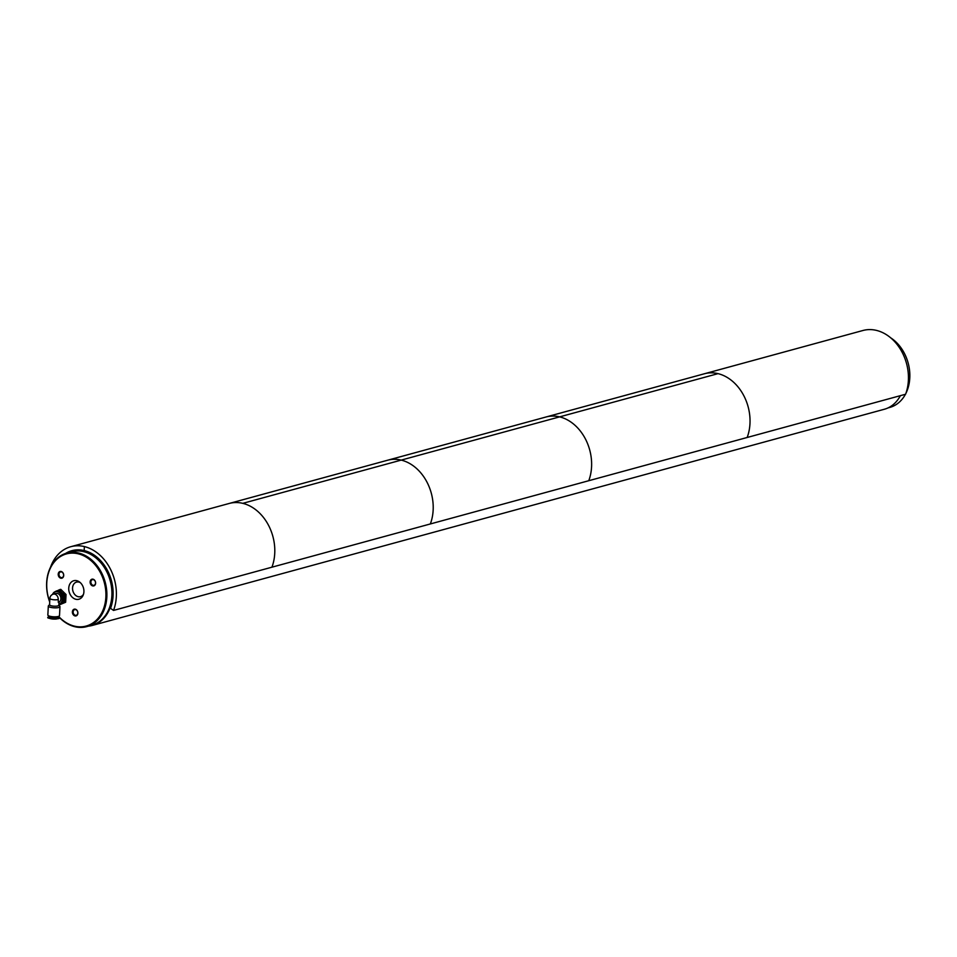 <?xml version="1.0" encoding="UTF-8"?>
<svg xmlns="http://www.w3.org/2000/svg" width="957" height="957" viewBox="0 0 957 957"><rect width="100%" height="100%" fill="white"/><g stroke="black" fill="none" stroke-linecap="round" stroke-linejoin="round"><path stroke-width="1.44" d="M88.475 626.141A38.412 29.727 -105.3 0 0 92.315 625.435L884.364 409.249A38.412 29.727 -105.3 0 0 900.37 395.672M92.315 625.435A38.412 29.727 -105.3 0 0 112.543 595.721A38.412 29.727 -105.3 0 0 72.086 551.316A38.412 29.727 -105.3 0 0 68.425 552.656M905.86 393.459A38.089 29.476 -105.3 0 0 896.422 342.439A38.089 29.476 -105.3 0 0 890.68 337.821M888.024 407.909L889.735 407.443A38.089 29.476 -105.3 0 0 905.43 394.284M900.393 395.66A38.089 29.476 74.7 0 1 899.46 397.287M86.776 626.608L91.812 625.232A38.089 29.476 -105.3 0 0 95.15 624.036A38.089 29.476 -105.3 0 0 109.553 578.53A38.089 29.476 -105.3 0 0 71.751 551.746L66.715 553.122A38.089 29.476 74.7 0 1 105.174 582.107A38.089 29.476 74.7 0 1 86.776 626.608A38.089 29.476 74.7 0 1 58.844 616.918M49.704 601.929A38.089 29.476 74.7 0 1 63.377 554.318A38.089 29.476 74.7 0 1 66.715 553.122M91.657 579.308A3.481 2.692 -105.3 0 0 91.346 585.134A3.481 2.692 -105.3 0 0 95.616 583.22A3.481 2.692 -105.3 0 0 91.657 579.308M73.928 609.286A3.481 2.692 -105.3 0 0 73.617 615.124A3.481 2.692 -105.3 0 0 77.888 613.198A3.481 2.692 -105.3 0 0 73.928 609.286M59.741 571.592A3.481 2.692 -105.3 0 0 59.442 577.418A3.481 2.692 -105.3 0 0 63.712 575.504A3.481 2.692 -105.3 0 0 59.741 571.592M72.959 581.019A9.606 7.429 -105.3 0 0 70.985 595.78A9.606 7.429 -105.3 0 0 83.175 595.17A9.606 7.429 -105.3 0 0 79.587 582.035A9.606 7.429 -105.3 0 0 72.959 581.019M48.58 615.782A5.252 1.304 3 0 0 48.376 616.117A5.252 1.304 3 0 0 53.556 617.696A5.252 1.304 3 0 0 58.867 616.667A37.407 28.949 -105.3 0 0 97.147 619.358A37.407 28.949 -105.3 0 0 100.425 572.669A37.407 28.949 -105.3 0 0 63.198 555.072A37.407 28.949 -105.3 0 0 49.716 601.69M80.352 582.669A7.548 5.838 -105.3 0 0 76.524 582.107A7.548 5.838 -105.3 0 0 75.854 582.346A7.548 5.838 -105.3 0 0 73.007 591.354A7.548 5.838 -105.3 0 0 80.496 596.666A7.548 5.838 -105.3 0 0 83.51 594.225M60.267 572.011A2.943 2.273 -105.3 0 0 59.155 575.516A2.943 2.273 -105.3 0 0 62.061 577.585A2.943 2.273 -105.3 0 0 63.485 574.152A2.943 2.273 -105.3 0 0 60.518 571.915A2.943 2.273 -105.3 0 0 60.267 572.011M74.443 609.705A2.943 2.273 -105.3 0 0 73.33 613.222A2.943 2.273 -105.3 0 0 76.249 615.279A2.943 2.273 -105.3 0 0 77.673 611.846A2.943 2.273 -105.3 0 0 74.706 609.609A2.943 2.273 -105.3 0 0 74.443 609.705M92.171 579.727A2.943 2.273 -105.3 0 0 91.059 583.232A2.943 2.273 -105.3 0 0 93.977 585.301A2.943 2.273 -105.3 0 0 95.401 581.868A2.943 2.273 -105.3 0 0 92.434 579.631A2.943 2.273 -105.3 0 0 92.171 579.727M49.68 604.549A4.665 1.16 3 0 0 49.561 604.788A4.665 1.16 3 0 0 51.367 605.817A4.665 1.16 3 0 0 56.236 606.176A4.665 1.16 3 0 0 58.879 605.279L59.071 601.618M58.341 602.455L58.233 599.549A4.665 3.613 -105.3 0 0 54.788 594.141A4.665 3.613 -105.3 0 0 53.317 594.153L55.973 593.436A4.665 3.613 -105.3 0 1 60.554 596.582A4.665 3.613 -105.3 0 1 59.035 602.192M49.561 604.668L48.472 605.769A5.838 1.447 3 0 0 48.317 606.068A5.838 1.447 3 0 0 50.577 607.348A5.838 1.447 3 0 0 56.678 607.815A5.838 1.447 3 0 0 59.968 606.678A5.838 1.447 3 0 0 59.848 606.367L58.879 605.147M48.317 606.068L47.85 615.028A5.838 1.447 3 0 0 53.604 616.787A5.838 1.447 3 0 0 59.501 615.638L59.968 606.678M49.166 616.033L49.166 616.164A4.462 1.113 3 0 0 53.556 617.504A4.462 1.113 3 0 0 58.078 616.631L58.078 616.499M58.808 617.732C62.695 619.669 44.201 618.689 48.317 617.181A5.252 1.304 3 0 0 53.496 618.76A5.252 1.304 3 0 0 58.808 617.732L58.867 616.667A5.252 1.304 3 0 0 58.7 616.32M58.927 604.166A6.472 5.012 -105.3 0 0 61.009 594.321A6.472 5.012 -105.3 0 0 52.587 594.417M58.927 604.334A6.914 5.347 -105.3 0 0 61.069 603.987A6.914 5.347 -105.3 0 0 64.107 598.855A6.914 5.347 -105.3 0 0 61.679 592.407L59.418 589.715L60.781 589.345L66.045 594.524L65.638 602.252L58.879 605.087M59.98 603.975A6.579 5.096 -105.3 0 0 60.375 603.891A6.579 5.096 -105.3 0 0 63.844 598.795A6.579 5.096 -105.3 0 0 56.906 591.187A6.579 5.096 -105.3 0 0 56.523 591.306M58.616 605.159L64.275 602.623L64.681 594.895L61.679 592.407A6.914 5.347 -105.3 0 0 56.212 591.091A6.914 5.347 -105.3 0 0 55.327 591.629M59.418 589.715L53.664 592.67M64.681 594.895L66.045 594.524M64.275 602.623L65.638 602.252M59.202 604.202A6.579 5.096 -105.3 0 0 59.406 604.154A6.579 5.096 -105.3 0 0 62.588 596.462A6.579 5.096 -105.3 0 0 55.937 591.45A6.579 5.096 -105.3 0 0 55.733 591.51M52.539 594.441A6.579 5.096 74.7 0 1 55.53 591.558A6.579 5.096 74.7 0 1 62.181 596.57A6.579 5.096 74.7 0 1 58.999 604.262A6.579 5.096 74.7 0 1 58.927 604.286M62.073 601.965A6.472 5.012 -105.3 0 0 62.923 599.01A6.472 5.012 -105.3 0 0 59.358 591.988M56.032 591.426A6.579 5.096 74.7 0 1 56.14 591.402A6.579 5.096 74.7 0 1 63.066 599.01A6.579 5.096 74.7 0 1 59.609 604.106A6.579 5.096 74.7 0 1 59.501 604.13M65.471 553.505A39.093 30.253 74.7 0 1 84.18 550.562L84.383 546.579L84.18 550.562A39.093 30.253 74.7 0 1 110.534 608.329L113.524 610.434L271.932 567.19A43.209 33.435 -105.3 0 0 242.791 503.346L401.21 460.102L242.791 503.346A43.209 33.435 -105.3 0 0 229.225 503.454L70.818 546.698A43.209 33.435 -105.3 0 0 50.577 567.118M110.534 608.329L110.462 607.862A38.412 29.727 -105.3 0 0 84.563 551.112L84.18 550.562L84.563 551.112A38.412 29.727 -105.3 0 0 72.493 551.208L72.086 551.316M113.524 610.434A43.209 33.435 -105.3 0 0 84.383 546.579A43.209 33.435 -105.3 0 0 70.818 546.698M401.21 460.102A43.209 33.435 -105.3 0 0 387.645 460.221L229.225 503.454A43.209 33.435 -105.3 0 1 242.791 503.346A43.209 33.435 -105.3 0 1 271.932 567.19L905.573 394.248A43.209 33.435 -105.3 0 0 876.445 330.392A43.209 33.435 -105.3 0 0 862.879 330.512L387.645 460.221A43.209 33.435 -105.3 0 1 401.21 460.102L559.618 416.869A43.209 33.435 -105.3 0 0 546.052 416.977A43.209 33.435 -105.3 0 1 559.618 416.869L718.025 373.637A43.209 33.435 -105.3 0 0 704.46 373.744A43.209 33.435 -105.3 0 1 718.025 373.637L401.21 460.102A43.209 33.435 -105.3 0 1 430.339 523.957A43.209 33.435 -105.3 0 0 401.21 460.102M747.166 437.481A43.209 33.435 -105.3 0 0 718.025 373.637A43.209 33.435 -105.3 0 1 747.166 437.481M588.758 480.713A43.209 33.435 -105.3 0 0 559.618 416.869A43.209 33.435 -105.3 0 1 588.758 480.713M49.561 604.788L49.884 598.412A4.665 1.16 3 0 0 53.018 599.68A4.665 1.16 3 0 0 58.233 599.549M48.747 617.744A4.809 1.196 3 0 0 53.484 619.071A4.809 1.196 3 0 0 58.317 618.246M48.317 617.181L48.376 616.117M59.609 604.106L60.375 603.891M56.14 591.402L56.906 591.187M53.317 594.153A4.665 4.665 0 0 0 49.884 598.412"/></g></svg>
